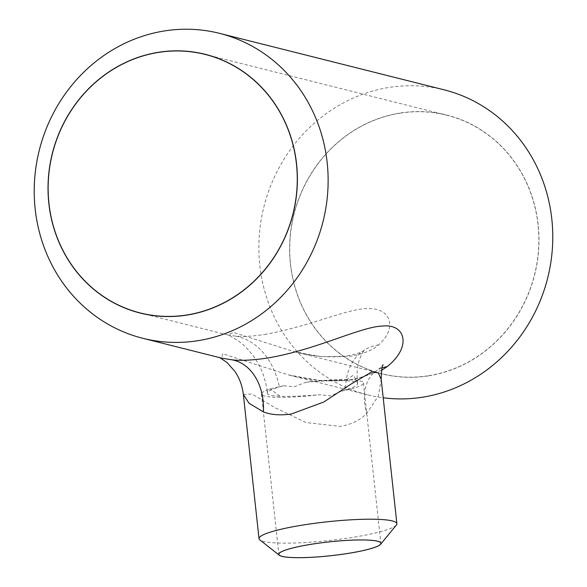 <?xml version="1.0" encoding="UTF-8"?>
<svg xmlns="http://www.w3.org/2000/svg" width="587" height="587" viewBox="0 0 587 587"><rect width="100%" height="100%" fill="white"/><g stroke="black" fill="none" stroke-linecap="round" stroke-linejoin="round"><path stroke-width="0.44" stroke-dasharray="2.94 2.2" d="M396.372 525.035A69.339 9.399 -6.2 0 1 352.596 537.376A69.339 9.399 -6.2 0 1 259.806 539.871M341.341 391.177A51.304 6.949 173.8 0 0 363.448 382.951A51.304 6.949 173.8 0 0 305.886 382.262L294.513 386.664L283.558 385.813L279.397 386.914C271.994 389.166 267.98 391.206 267.364 393.055L267.173 391.859L270.152 388.88L280.08 396.254C290.836 396.621 303.809 396.108 319.012 394.728L330.98 395.836L341.341 391.177L345.45 390.084C352.89 387.831 356.911 385.784 357.527 383.935A45.375 6.149 173.8 0 0 357.564 383.59A45.375 6.149 173.8 0 0 344.818 380.736C334.062 380.369 321.089 380.875 305.886 382.262M428.569 375.849A133.396 124.114 104.1 0 1 290.426 264.157A133.396 124.114 104.1 0 1 400.018 113.056A133.396 124.114 104.1 0 1 538.162 224.74A133.396 124.114 104.1 0 1 428.569 375.849M444.176 89.84A157.228 146.288 -75.9 0 0 388.998 87.456A157.228 146.288 -75.9 0 0 259.271 235.981A157.228 146.288 -75.9 0 0 367.477 394.802A157.228 146.288 -75.9 0 0 383.201 397.781M264.605 334.48C312.732 325.807 349.346 307.551 369.069 308.674C388.91 307.955 398.896 326.431 378.681 344.885C372.62 350.145 363.36 353.917 350.916 356.192L321.595 356.654L294.248 351.679L233.333 332.418L227.741 334.95L235.717 336.175C242.431 336.887 252.058 336.322 264.605 334.48M400.033 113.181A133.271 123.996 104.1 0 1 446.795 115.206A133.271 123.996 104.1 0 1 538.514 249.827A133.271 123.996 104.1 0 1 428.554 375.717A133.271 123.996 104.1 0 1 381.785 373.692A133.271 123.996 104.1 0 1 290.073 239.078A133.271 123.996 104.1 0 1 400.033 113.181M243.348 394.449L251.94 394.038L275.398 407.892L306.128 422.574L340.541 426.433C351.437 424.43 360.147 420.101 366.684 413.453L378.27 396.078L381.212 379.473M381.447 370.382L353.477 379.789L320.282 380.552L288.4 374.91L222.517 353.69L221.893 358.187L220.132 357.74M267.364 393.055A45.375 6.149 173.8 0 0 267.334 393.393A45.375 6.149 173.8 0 0 280.08 396.254M357.527 383.935L357.395 382.056L353.367 375.218L344.818 380.736M283.558 385.813A51.304 6.949 173.8 0 0 261.45 394.038A51.304 6.949 173.8 0 0 319.012 394.728M381.998 367.932A52.082 35.323 56.7 0 0 376.869 370.485L376.869 370.485A52.082 35.323 56.7 0 0 366.684 413.453M235.717 336.175A76.039 56.587 -84 0 1 279.397 386.914M378.681 344.885A76.039 51.568 56.7 0 0 363.735 350.454A76.039 51.568 56.7 0 0 363.72 350.461A76.039 51.568 56.7 0 0 345.45 390.084M363.448 382.951L380.868 543.269M446.795 115.206L205.215 54.444M367.477 394.802L288.408 374.91C313.487 381.33 335.955 382.607 355.788 378.74C365.562 376.355 372.591 373.611 376.869 370.485C381.741 366.692 383.847 364.835 383.179 364.923M381.785 373.692L294.248 351.679C310.105 356.155 326.856 357.718 344.496 356.36C355.326 354.438 361.739 352.464 363.735 350.454M140.205 312.937L227.492 334.883C227.675 334.363 231.594 336.593 239.232 341.583C244.441 345.391 249.468 350.659 254.31 357.38C261.398 367.594 265.684 379.085 267.173 391.859L267.334 393.393M357.564 383.59L357.395 382.056C356.779 374.741 357.094 368.643 358.349 363.764C358.811 360.829 360.337 356.947 362.927 352.127L364.798 349.661L363.72 350.461M261.45 394.038L278.862 554.348"/><path stroke-width="0.88" d="M311.587 544.215A51.436 6.971 173.8 0 0 279.317 555.258A51.436 6.971 173.8 0 0 348.142 553.409A51.436 6.971 173.8 0 0 380.618 544.259A51.436 6.971 173.8 0 0 311.587 544.215M279.317 555.258L259.806 539.871A69.339 9.399 -6.2 0 1 259.021 538.668A69.339 9.399 -6.2 0 1 303.303 524.976A69.339 9.399 -6.2 0 1 396.878 523.685A69.339 9.399 -6.2 0 1 396.372 525.035L380.618 544.259M348.098 553.394A51.304 6.949 173.8 0 0 380.868 543.269A51.304 6.949 173.8 0 0 311.631 544.222A51.304 6.949 173.8 0 0 278.862 554.348A51.304 6.949 173.8 0 0 348.098 553.394M158.431 52.294A133.396 124.114 -75.9 0 0 48.838 203.395A133.396 124.114 -75.9 0 0 186.982 315.087A133.396 124.114 -75.9 0 0 296.574 163.986A133.396 124.114 -75.9 0 0 158.431 52.294M198.002 340.687A157.228 146.288 104.1 0 1 142.824 338.295A157.228 146.288 104.1 0 1 34.626 179.475A157.228 146.288 104.1 0 1 164.353 30.957A157.228 146.288 104.1 0 1 219.523 33.342A157.228 146.288 104.1 0 1 327.729 192.162A157.228 146.288 104.1 0 1 198.002 340.687M383.201 397.781A157.228 146.288 -75.9 0 0 422.647 397.186A157.228 146.288 -75.9 0 0 552.374 248.661A157.228 146.288 -75.9 0 0 444.176 89.84L219.523 33.342M158.446 52.419A133.271 123.996 104.1 0 1 205.215 54.444A133.271 123.996 104.1 0 1 296.927 189.065A133.271 123.996 104.1 0 1 186.967 314.955A133.271 123.996 104.1 0 1 140.205 312.937A133.271 123.996 104.1 0 1 48.486 178.316A133.271 123.996 104.1 0 1 158.446 52.419M142.824 338.295L221.893 358.187L232.203 359.86C241.044 360.822 252.703 360.227 267.166 358.085C316.444 349.925 360.455 326.68 382.467 326.064C405.338 323.452 412.265 346.631 387.119 366.67L381.447 370.382M383.179 364.923C382.144 364.476 381.491 369.326 381.212 379.473L378.38 372.914L371.747 371.916L351.085 384.045L323.877 401.963L291.255 414.04C280.285 415.559 270.996 414.848 263.387 411.898L249.035 403.247L243.348 394.449C242.314 385.776 239.474 378.079 234.851 371.358L226.978 362.473L219.604 357.498M387.119 366.67A52.082 35.323 56.7 0 0 381.998 367.932M232.203 359.86A52.082 38.757 -84 0 1 263.387 411.898M259.021 538.668L243.348 394.449M396.878 523.685L381.212 379.473"/></g></svg>

